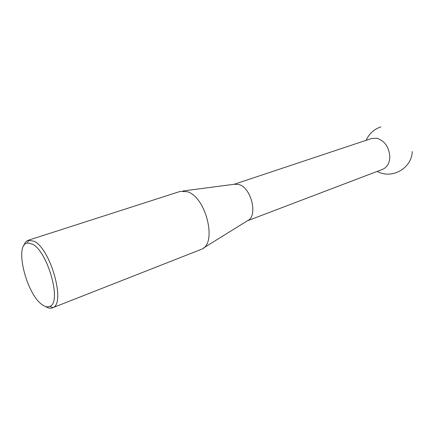 <?xml version="1.0" encoding="UTF-8"?>
<svg xmlns="http://www.w3.org/2000/svg" width="434" height="434" viewBox="0 0 434 434"><rect width="100%" height="100%" fill="white"/><g stroke="black" fill="none" stroke-linecap="round" stroke-linejoin="round"><path stroke-width="0.65" d="M182.974 190.965L234.306 184.26L238.711 184.477C251.46 187.455 258.311 216.734 247.342 220.803L203.362 248.107M234.17 184.282L371.564 138.5L376.739 138.218C384.73 140.79 389.097 147.028 389.846 156.94C389.553 163.222 387.128 167.356 382.571 169.347L247.223 220.873M52.422 307.858L201.457 249.284C217.521 243.881 206.042 196.635 187.162 191.676L180.181 191.421L28.302 240.252L34.183 241.282C50.642 248.856 65.843 303.594 52.888 307.646L52.422 307.858C50.404 308.612 48.087 308.151 45.467 306.475M32.387 244.109L27.358 242.986C13.904 244.646 26.707 295.277 42.673 305.01C45.472 306.914 47.903 307.359 49.959 306.333C61.981 302.46 47.735 251.308 32.387 244.109M23.794 245.72C24.76 242.769 26.262 240.946 28.302 240.252M380.835 126.907C374.021 129.251 369.128 133.715 366.144 140.307M27.358 242.986L28.796 240.121M49.959 306.333L52.888 307.646M377.233 171.376C391.81 179.649 411.801 168.3 412.251 151.553"/></g></svg>
